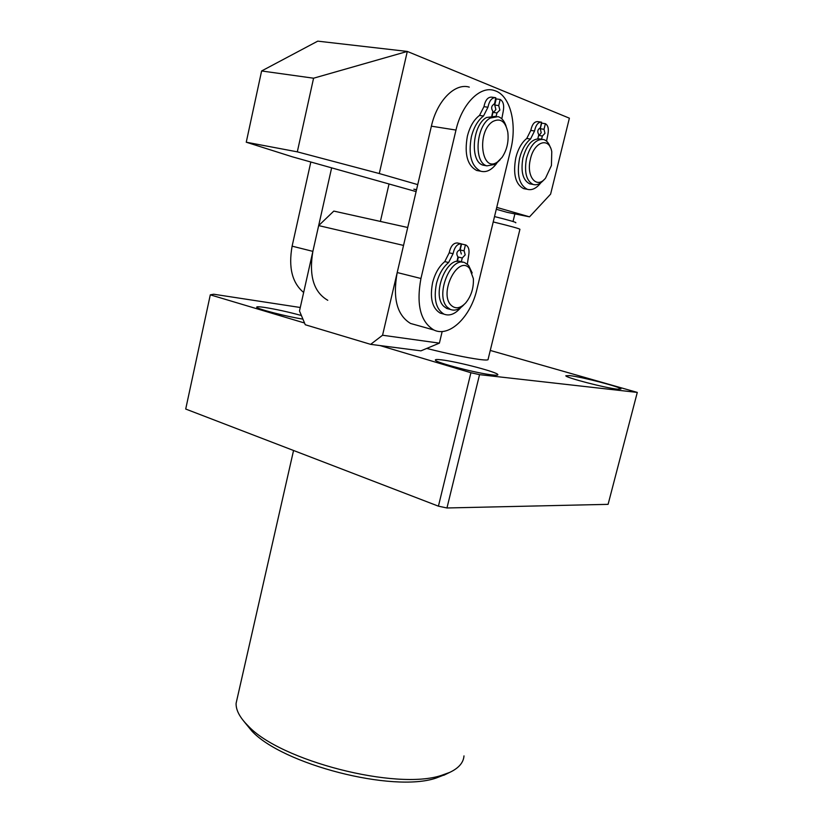 <?xml version="1.0" encoding="UTF-8"?>
<svg xmlns="http://www.w3.org/2000/svg" width="823" height="823" viewBox="0 0 823 823"><rect width="100%" height="100%" fill="white"/><g stroke="black" fill="none" stroke-linecap="round" stroke-linejoin="round"><path stroke-width="1.23" d="M569.732 375.617L565.823 375.772C565.391 377.572 605.512 388.014 617.466 389.186L620.943 388.981C620.851 387.036 582.108 376.965 569.732 375.617M441.467 359.846C437.106 359.322 435.069 359.404 435.367 360.114C435.233 362.459 477.247 373.436 492.401 374.938C496.331 375.381 498.152 375.267 497.843 374.609C497.411 372.099 457.104 361.595 441.467 359.846M301.383 315.507C288.451 311.968 276.199 309.283 264.615 307.421C259.101 306.619 256.467 306.547 256.704 307.216C256.725 308.872 286.589 316.588 302.905 319.108M426.715 348.427C448.34 353.9 465.962 357.583 479.593 359.486C485.683 360.248 488.512 360.186 488.101 359.301M445.737 774.33L435.984 778.095C392.91 792.899 282.351 764.351 251.745 730.937L243.731 721.133M237.322 697.925L236.108 703.284C235.82 710.095 239.843 717.635 248.155 725.896C280.046 760.709 396.583 790.79 441.54 775.348L449.667 772.416C458.709 768.168 463.483 762.654 463.987 755.895M446.961 507.976L438.422 506.166L470.91 372.726L479.542 374.65L446.961 507.976L608.094 504.345L637.29 392.417L490.271 350.444M438.422 506.166L185.71 409.041L210.297 294.84L213.661 294.223L300.272 307.493M470.91 372.726L379.979 345.557M304.541 323.007L210.297 294.84M479.542 374.65L637.29 392.417M551.431 165.495L551.77 151.71C549.147 136.474 533.921 141.659 530.341 159.487C526.02 176.822 536.822 189.434 545.587 178.056L551.431 165.495M544.188 179.537L543.91 179.836C540.351 183.941 536.771 185.484 533.17 184.465C526.381 180.926 524.138 172.326 526.442 158.644C530.3 145.095 536.04 138.717 543.664 139.519C546.657 140.476 548.869 143.099 550.309 147.379M531.493 184.157L529.683 183.827C522.872 180.299 520.62 171.709 522.914 158.057C526.761 144.529 532.502 138.171 540.135 138.974L541.915 139.252M487.998 359.713L519.91 229.391C520.517 228.928 511.618 226.438 493.214 221.932M494.52 216.572C509.787 220.389 516.875 222.467 515.764 222.807M514.889 213.898L513.027 221.521M495.858 91.024L493.913 90.365C479.768 85.88 461.765 104.284 455.983 130.065L420.944 278.493C416.15 304.603 420.45 321.762 433.844 329.982C449.235 337.728 470.643 316.989 476.846 289.603L510.764 149.426C517.153 124.355 510.507 96.558 495.858 91.024M469.295 87.125C455.006 82.65 437.013 100.766 431.386 126.176L397.2 272.536C392.561 298.286 397.015 315.271 410.574 323.47L415.8 324.931M417.734 184.619L379.28 173.54L407.303 51.438L313.573 78.206L261.611 70.973L317.74 41.15L407.303 51.438L569.382 118.183L550.608 194.146L529.528 216.84L496.742 207.386M379.28 173.54L297.309 151.844L313.573 78.206M297.309 151.844L246.252 142.214L261.611 70.973M246.252 142.214L292.247 156.782L416.109 191.594M416.5 189.938L413.815 189.177L416.551 189.712M496.29 209.248L507.04 212.324L529.528 216.84M493.059 121.382C476.198 131.083 481.332 173.951 497.534 161.915L502.02 157.45C506.968 149.981 508.892 141.535 507.791 132.122C505.435 121.413 500.528 117.833 493.059 121.382M500.127 159.724L495.374 164.322L486.938 165.855C473.534 162.851 475.869 125.878 490.22 118.059L498.069 116.64C501.763 117.843 504.448 121.074 506.145 126.351M485.56 165.608L483.235 165.197C469.799 162.193 472.104 125.302 486.455 117.504L495.827 116.31M303.646 292.463C292.165 282.937 288.317 267.496 292.114 246.159L310.827 162.008M327.77 300.292C313.738 292.175 308.769 275.87 312.874 251.365L331.638 167.851M389.032 183.992L380.391 221.428M469.696 268.576C458.267 254.122 438.392 293.286 451.169 305.312C455.531 309.263 460.386 308.46 465.715 302.905C471.24 296.085 473.791 287.988 473.369 278.616L469.696 268.576M463.997 304.623C459.388 309.571 454.852 311.176 450.407 309.448L447.434 307.318C434.667 295.807 450.706 255.48 465.077 262.846L468.585 265.397L472.186 272.948M449.368 309.17L446.817 308.502L443.844 306.372C431.046 294.871 447.054 254.636 461.456 261.992L462.598 262.259M496.156 116.321L496.958 112.957L492.977 112.381L492.175 115.765M493.522 112.453L495.888 109.5L494.736 105.035L496.207 98.904L500.199 99.449C503.326 101.363 504.334 105.334 503.223 111.372L501.804 118.831M496.958 112.957L499.87 110.066L498.728 105.591L494.736 105.035M496.732 163.314C491.64 170.114 486.28 172.737 480.663 171.194C471.312 166.277 468.194 154.858 471.332 136.937C473.77 127.328 477.834 120.353 483.502 116.012L487.957 107.227C489.335 100.622 491.938 97.443 495.775 97.69L494.53 103.945C491.382 105.56 490.837 108.029 492.874 111.372L491.825 115.765M479.48 170.978L476.733 170.484C467.361 165.577 464.234 154.179 467.351 136.299C469.779 126.711 473.842 119.757 479.511 115.415L483.955 106.661C485.333 100.067 487.936 96.898 491.773 97.155L494.88 97.577M494.644 103.986L494.067 103.904M498.728 105.591L500.199 99.449M541.585 139.2L542.367 136.011L538.623 135.435L537.831 138.706L538.808 134.663C537.059 131.649 537.573 129.386 540.361 127.874L540.104 127.832M539.055 135.507L541.215 132.76L540.269 128.727L541.637 123.121L545.392 123.676C548.108 125.343 548.941 128.944 547.892 134.458L546.544 141.144M542.367 136.011L544.96 133.326L544.013 129.283L540.269 128.727M540.876 182.737C536.452 188.395 531.925 190.586 527.296 189.3C519.159 184.98 516.587 174.641 519.58 158.283C521.844 149.519 525.496 143.109 530.526 139.046L534.538 130.98C535.855 124.921 538.191 121.989 541.565 122.174L540.361 127.874M525.732 189.012L523.593 188.621C515.445 184.29 512.852 173.972 515.826 157.656C518.089 148.901 521.741 142.502 526.771 138.459L530.784 130.415C532.09 124.366 534.425 121.434 537.8 121.629L540.865 122.082M544.013 129.283L545.392 123.676M461.302 261.93L462.259 257.98L458.411 257.085L457.362 261.436M462.259 257.98L465.19 254.904L464.151 250.881L460.139 249.955L461.58 244.009L465.839 244.997C468.74 246.663 469.655 250.243 468.616 255.716L467.32 264.183M460.859 307.514C455.212 314.077 449.584 316.279 443.988 314.139C436.025 309.283 433.505 299.15 436.416 283.729C438.824 274.388 442.887 267.31 448.617 262.527L453.062 253.7C454.522 247.023 457.259 243.731 461.281 243.834L459.831 249.822C456.672 251.385 456.035 253.762 457.917 256.941L457.012 261.477M443.196 313.923L440.192 313.11C432.209 308.265 429.678 298.152 432.579 282.762C434.966 273.431 439.029 266.385 444.759 261.611L449.204 252.815C450.654 246.139 453.391 242.857 457.423 242.97L461.137 243.803M463.987 250.83L465.437 244.873M461.343 254.019L460.139 249.955M442.177 331.494L439.389 343.14L382.561 335.239L403.537 245.419L318.666 225.595L333.809 211.089L407.724 227.498M439.389 343.14L420.934 350.845L370.648 344.353L382.561 335.239M318.666 225.595L299.49 310.981L305.271 324.746L370.648 344.353M455.983 130.065L431.386 126.176M420.944 278.493L397.2 272.536M292.114 246.159L312.874 251.365M483.502 116.012L479.511 115.415M487.957 107.227L483.955 106.661M530.526 139.046L526.771 138.459M534.538 130.98L530.784 130.415M448.617 262.527L444.759 261.611M453.062 253.7L449.204 252.815M443.782 775.276L449.667 772.416M236.108 703.284L293.554 450.49M251.745 730.937L248.155 725.896M533.17 184.465L529.683 183.827M433.844 329.982L410.574 323.47M486.938 165.855L483.235 165.197M450.407 309.448L446.817 308.502M480.663 171.194L476.733 170.484M527.296 189.3L523.593 188.621M443.988 314.139L440.192 313.11M464.151 250.881L460.304 250.007"/></g></svg>
